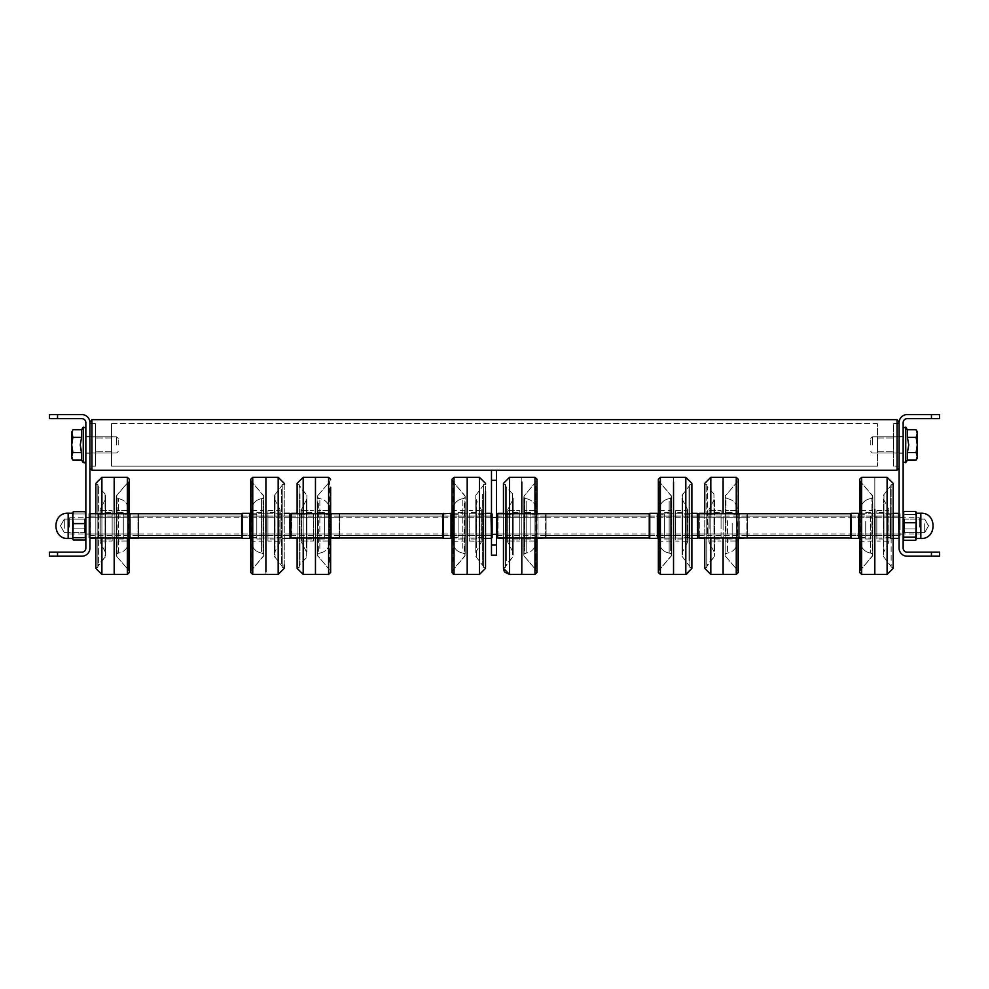 <?xml version="1.0" encoding="UTF-8"?>
<svg xmlns="http://www.w3.org/2000/svg" width="989" height="989" viewBox="0 0 989 989"><rect width="100%" height="100%" fill="white"/><g stroke="black" fill="none" stroke-linecap="round" stroke-linejoin="round"><path stroke-width="0.74" stroke-dasharray="4.95 3.71" d="M903.142 444.939L903.142 427.94L903.142 444.939M931.453 556.201L939.55 556.201L939.55 552.159L931.453 552.159L931.453 556.201L907.185 556.201A8.097 8.097 0 0 1 899.088 548.104L899.088 421.673L899.088 468.205L899.088 421.673L897.072 419.645L897.072 470.22L897.072 444.939L897.072 470.22L899.088 468.205M903.142 525.851L903.142 517.556L903.142 525.851M899.088 525.851L899.088 517.556L899.088 525.851M899.088 422.686A8.097 8.097 0 0 1 907.185 414.589L931.453 414.589L931.453 418.644L907.185 418.644A4.043 4.043 0 0 0 903.142 422.686L903.142 548.104A4.043 4.043 0 0 0 907.185 552.159L931.453 552.159M931.453 418.644L939.55 418.644L939.55 414.589L931.453 414.589M85.858 444.939L85.858 427.94L85.858 444.939M89.912 468.205L91.928 470.22L91.928 419.645L89.912 421.673L89.912 548.104A8.097 8.097 0 0 1 81.815 556.201L57.547 556.201L57.547 552.159L49.45 552.159L49.45 556.201L57.547 556.201M85.858 525.851L85.858 517.556L85.858 525.851M89.912 525.851L89.912 517.556L89.912 525.851M57.547 552.159L81.815 552.159A4.043 4.043 0 0 0 85.858 548.104L85.858 422.686A4.043 4.043 0 0 0 81.815 418.644L57.547 418.644L57.547 414.589L81.815 414.589A8.097 8.097 0 0 1 89.912 422.686M57.547 414.589L49.45 414.589L49.45 418.644L57.547 418.644M916.123 429.758L917.298 433.553L917.298 458.092L917.298 456.325L916.123 460.12L907.42 460.12L907.42 452.529L907.42 460.12L907.42 452.529L907.42 460.12L907.42 452.529L916.123 452.529L917.298 456.325L916.123 460.12L917.298 456.325L917.298 458.092L917.298 456.325L916.123 460.12L917.298 456.325L916.123 452.529L917.298 456.325L916.123 460.12L907.42 460.12L907.42 452.529L908.743 444.939L907.42 452.529L916.123 452.529L907.42 452.529L908.743 444.939L907.42 452.529L916.123 452.529L917.298 456.325L916.123 452.529L917.298 456.325L916.123 460.12L917.298 458.092L917.298 444.939L916.123 452.529L907.42 452.529L908.743 444.939L907.42 452.529L916.123 452.529L917.298 444.939L917.298 456.325L917.298 433.553L916.123 437.348L907.42 437.348L908.743 444.939L907.42 437.348L907.42 429.758L907.42 437.348L907.42 429.758L907.42 437.348L908.743 444.939L907.42 437.348L907.42 429.758L905.739 427.174L905.739 462.704L905.739 427.174L905.739 462.704L905.739 427.174L905.739 444.939L905.739 427.174L907.42 429.758L916.123 429.758L917.298 433.553L916.123 437.348L917.298 444.939L916.123 452.529L917.298 444.939L917.298 433.553L917.298 444.939L916.123 452.529L917.298 444.939L916.123 437.348L907.42 437.348L908.743 444.939L907.42 437.348L907.42 429.758L916.123 429.758L917.298 433.553L916.123 429.758L917.298 433.553L917.298 431.785L917.298 444.939L916.123 437.348L907.42 437.348L916.123 437.348L917.298 433.553L916.123 437.348L917.298 444.939L916.123 437.348L907.42 437.348L916.123 437.348L917.298 433.553L916.123 429.758L917.298 431.785L916.123 437.348L917.298 444.939L917.298 431.785L916.123 429.758M872.323 444.939L872.323 436.841L872.323 444.939M870.765 444.939L870.765 438.399L870.765 444.939M81.58 429.758L81.58 437.348L80.257 444.939L81.58 452.529L81.58 460.12L81.58 452.529L81.58 460.12L81.58 452.529L81.58 460.12L83.261 462.704L83.261 427.174L83.261 462.704L83.261 427.174L83.261 462.704L84.646 463.334L81.58 460.12L72.877 460.12L71.703 456.325L71.703 433.553L72.877 429.758L81.58 429.758L81.58 437.348L80.257 444.939L81.58 452.529L81.58 460.12L72.877 460.12L71.703 456.325L72.877 452.529L81.58 452.529L72.877 452.529L81.58 452.529L72.877 452.529L71.703 456.325L72.877 452.529L71.703 456.325L71.703 444.939L72.877 452.529L81.58 452.529L72.877 452.529L71.703 444.939L71.703 431.785L71.703 433.553L72.877 429.758L71.703 433.553L72.877 429.758L81.58 429.758L81.58 437.348L80.257 444.939L81.58 437.348L81.58 429.758L81.58 437.348L80.257 444.939L81.58 437.348L81.58 429.758L83.261 427.174L81.58 429.758M72.877 437.348L81.58 437.348L72.877 437.348L71.703 431.785L72.877 429.758L71.703 433.553L71.703 458.092L71.703 433.553L72.877 437.348L71.703 444.939L72.877 452.529L71.703 456.325L72.877 460.12L71.703 456.325L72.877 452.529L71.703 444.939L71.703 433.553L72.877 429.758L71.703 431.785L72.877 437.348L71.703 433.553L71.703 444.939L72.877 452.529L71.703 444.939L71.703 456.325L71.703 444.939L72.877 437.348L81.58 437.348L72.877 437.348L71.703 433.553L72.877 437.348L71.703 444.939L72.877 437.348L81.58 437.348L72.877 437.348L71.703 444.939L72.877 437.348M116.677 444.939L116.677 436.841L116.677 444.939M118.235 444.939L118.235 438.399L118.235 444.939M71.703 458.092L71.703 456.325L72.877 460.12L71.703 456.325L72.877 460.12L71.703 458.092M893.623 444.939L893.623 438.065L893.623 444.939M877.441 444.939L877.441 438.065L877.441 444.939M111.559 423.7L877.441 423.7L877.441 466.178L877.441 423.7L877.441 466.178L877.441 423.7L111.559 423.7L111.559 466.178L877.441 466.178L111.559 466.178L111.559 423.7M95.377 444.939L95.377 438.065L95.377 444.939M111.559 444.939L111.559 438.065L111.559 444.939M893.623 423.7L899.088 423.7L899.088 466.178L899.088 423.7L899.088 466.178L899.088 423.7L893.623 423.7L893.623 466.178L899.088 466.178L893.623 466.178L893.623 423.7M89.912 423.7L95.377 423.7L95.377 466.178L95.377 423.7L95.377 466.178L95.377 423.7L89.912 423.7L89.912 466.178L95.377 466.178L89.912 466.178L89.912 423.7M91.928 444.939L91.928 419.645L91.928 444.939M897.072 444.939L897.072 419.645L897.072 444.939M69.675 527.149L69.675 517.766L69.675 527.149M919.325 527.149L919.325 517.766L919.325 527.149M697.801 519.794L697.801 535.618L697.801 519.794M850.54 519.794L850.54 535.618L850.54 519.794M850.54 537.991L850.54 513.724L850.54 537.991L850.54 513.724L850.54 537.991L850.54 513.724L697.801 513.724L697.801 537.991L697.801 513.724L697.801 537.991L697.801 513.724L698.815 513.724L698.815 537.991L698.815 513.724L698.815 537.991L697.801 537.991L697.801 513.724L850.54 513.724L747.375 513.724L747.375 537.991L747.375 513.724L747.375 537.991L850.54 537.991L697.801 537.991L850.54 537.991M290.185 530.376L290.185 516.097L290.185 530.376M442.911 530.376L442.911 516.097L442.911 530.376M442.911 520.239L442.911 537.991L442.911 513.724L442.911 537.991L442.911 513.724L290.185 513.724L290.185 537.991L290.185 513.724L290.185 537.991L290.185 513.724L291.199 513.724L291.199 537.991L291.199 513.724L291.199 537.991L290.185 537.991L290.185 513.724L442.911 513.724L339.746 513.724L339.746 537.991L339.746 513.724L339.746 537.991L442.911 537.991L442.911 520.239M496.527 532.218L496.527 516.097L496.527 532.218M649.254 532.218L649.254 516.097L649.254 532.218M649.254 517.939L649.254 537.991L649.254 513.724L649.254 537.991L649.254 513.724L496.527 513.724L496.527 537.991L496.527 513.724L496.527 537.991L496.527 513.724L496.527 537.991L496.527 513.724L649.254 513.724L546.089 513.724L546.089 537.991L546.089 513.724L546.089 537.991L649.254 537.991L649.254 517.939M88.899 518.112L88.899 535.618L88.899 518.112M241.625 518.112L241.625 535.618L241.625 518.112M138.361 537.991L138.46 513.724L138.46 537.991L241.625 537.991L241.625 513.724L241.625 537.991L241.625 513.724L241.625 537.991L241.625 513.724L88.899 513.724L88.899 537.991L88.899 513.724L88.899 537.991L88.899 513.724L88.899 537.991L88.899 513.724L89.912 513.724M874.82 528.583L874.82 517.766L874.82 528.583M850.54 528.583L850.54 517.766L850.54 528.583M850.54 529.919L850.54 513.823L850.54 529.919M851.047 538.399L851.047 513.316L851.047 538.399L851.047 513.316L851.047 538.399L851.047 513.316L858.637 513.316L858.637 538.399L858.637 513.316L858.637 538.399L858.637 513.316L858.637 538.399L851.047 538.399L858.637 538.399M860.653 520.671L860.653 541.23L860.653 520.671M858.637 521.932L858.637 537.484L858.637 521.932M865.709 521.932L865.709 537.484L865.709 521.932M865.709 521.426L865.709 539.005L865.709 521.426M872.793 521.426L872.793 539.005L872.793 521.426M872.793 530.969L872.793 510.683L872.793 530.969M860.653 520.424L860.653 541.935L860.653 520.424M887.096 574.411L874.82 574.411L874.82 477.304L874.82 574.411L874.82 477.304L874.82 574.411L874.82 477.304L874.82 574.411L874.82 477.304L874.82 574.411L874.82 477.304L874.82 574.411L861.666 574.411L861.666 477.304L861.666 574.411L861.666 477.304L861.666 574.411L861.666 477.304L887.096 477.304L887.096 574.411L887.096 477.304L887.096 574.411L887.096 477.304L887.096 574.411L861.666 574.411M872.793 515.887L872.793 555.422L872.793 515.887M872.793 535.445L872.793 497.455L872.793 535.445M883.4 534.913L883.4 499.025L883.4 534.913M899.088 528.583L899.088 517.766L899.088 528.583M899.088 529.919L899.088 513.823L899.088 529.919M893.166 513.316L899.088 513.823L898.581 538.399L898.581 513.316L898.581 538.399L898.581 513.316L898.581 538.399L891.002 538.399L891.002 513.316L891.002 538.399L891.002 513.316L891.002 538.399L891.002 513.316L891.002 538.399L893.166 538.399M891.138 512.141L891.138 566.524L891.138 512.141M893.166 540.192L893.166 483.374L893.166 540.192M888.975 520.671L888.975 541.23L888.975 520.671M891.138 539.846L891.138 484.387L891.138 539.846M888.975 520.424L888.975 541.935L888.975 520.424M876.835 530.969L876.835 510.683L876.835 530.969M883.919 521.426L883.919 539.005L883.919 521.426M876.835 521.426L876.835 539.005L876.835 521.426M891.002 521.932L891.002 537.484L891.002 521.932M883.919 521.932L883.919 537.484L883.919 521.932M883.4 515.553L883.4 556.399L883.4 515.553M673.534 533.145L673.534 517.766L673.534 533.145M649.254 533.145L649.254 517.766L649.254 533.145M649.254 536.706L649.254 513.823L649.254 536.706M649.761 538.399L649.761 513.316L649.761 538.399L649.761 513.316L649.761 538.399L649.761 513.316L657.351 513.316L657.351 538.399L657.351 513.316L657.351 538.399L657.351 513.316L657.351 538.399L649.761 538.399L657.351 538.399M659.366 511.993L659.366 541.23L659.366 511.993M657.351 515.368L657.351 537.484L657.351 515.368M664.423 515.368L664.423 537.484L664.423 515.368M664.423 514.008L664.423 539.005L664.423 514.008M671.506 514.008L671.506 539.005L671.506 514.008M671.506 539.537L671.506 510.683L671.506 539.537M659.366 511.362L659.366 541.935L659.366 511.362M685.81 574.411L673.534 574.411L673.534 477.304L673.534 574.411L673.534 477.304L673.534 574.411L673.534 477.304L673.534 574.411L673.534 477.304L673.534 574.411L673.534 477.304L673.534 574.411L660.38 574.411L660.38 477.304L660.38 574.411L660.38 477.304L660.38 574.411L660.38 477.304L685.81 477.304L685.81 574.411L685.81 477.304L685.81 574.411L685.81 477.304L685.81 574.411L660.38 574.411M671.506 499.21L671.506 555.422L671.506 499.21M671.506 551.454L671.506 497.455L671.506 551.454M682.113 550.045L682.113 499.025L682.113 550.045M697.801 533.145L697.801 517.766L697.801 533.145M697.801 536.706L697.801 513.823L697.801 536.706M691.88 513.316L697.801 513.823L697.307 538.399L697.307 513.316L697.307 538.399L697.307 513.316L697.307 538.399L689.716 538.399L689.716 513.316L689.716 538.399L689.716 513.316L689.716 538.399L689.716 513.316L689.716 538.399L691.88 538.399M689.852 489.209L689.852 566.524L689.852 489.209M691.88 568.341L691.88 483.374L691.88 568.341L691.88 483.374L691.88 568.341L691.88 484.387L691.88 567.327L691.88 484.387L691.88 567.327L691.88 484.387L691.88 567.327L691.88 484.387L689.852 484.387L689.852 567.327L689.852 484.387L689.852 567.327L689.852 484.387L689.852 567.327L689.852 484.387L691.88 484.387L689.852 484.387M687.689 511.993L687.689 541.23L687.689 511.993M687.689 511.362L687.689 541.935L687.689 511.362M675.549 539.537L675.549 510.683L675.549 539.537M682.633 514.008L682.633 539.005L682.633 514.008M675.549 514.008L675.549 539.005L675.549 514.008M689.716 515.368L689.716 537.484L689.716 515.368M682.633 515.368L682.633 537.484L682.633 515.368M682.113 498.332L682.113 556.399L682.113 498.332M467.191 519.188L467.191 533.949L467.191 519.188M442.911 519.188L442.911 533.949L442.911 519.188M442.911 515.937L442.911 537.892L442.911 515.937M443.418 536.199L443.418 513.316L443.418 538.399L443.418 513.316L443.418 538.399L443.418 513.316L451.009 513.316L451.009 538.399L451.009 513.316L451.009 538.399L451.009 513.316L451.009 538.399L443.418 538.399L443.418 536.199M453.024 538.523L453.024 510.485L453.024 538.523M451.009 535.445L451.009 514.218L451.009 535.445M458.092 535.445L458.092 514.218L458.092 535.445M458.092 536.693L458.092 512.71L458.092 536.693M465.164 536.693L465.164 512.71L465.164 536.693M465.164 513.353L465.164 541.032L465.164 513.353M453.024 539.116L453.024 509.768L453.024 539.116M467.191 565.869L467.191 477.304L467.191 565.869M465.164 550.218L465.164 496.293L465.164 550.218M465.164 502.449L465.164 554.26L465.164 502.449M475.771 503.735L475.771 552.69L475.771 503.735M491.471 519.188L491.471 533.949L491.471 519.188M491.471 515.937L491.471 537.892L491.471 515.937M485.537 513.316L491.471 513.823L490.964 538.399L490.964 513.316L490.964 538.399L490.964 513.316L490.964 538.399L483.374 538.399L483.374 513.316L483.374 538.399L483.374 513.316L483.374 538.399L483.374 513.316L483.374 538.399L485.537 538.399M483.522 559.378L483.522 485.191L483.522 559.378M483.522 567.327L485.537 567.327L483.522 567.327L483.522 484.387L483.522 567.327L483.522 484.387L483.522 567.327L483.522 484.387L483.522 567.327L485.537 567.327L485.537 484.387L485.537 568.341L485.537 491.681M481.346 538.523L481.346 510.485L481.346 538.523M481.346 539.116L481.346 509.768L481.346 539.116M469.219 513.353L469.219 541.032L469.219 513.353M476.29 536.693L476.29 512.71L476.29 536.693M469.219 536.693L469.219 512.71L469.219 536.693M483.374 535.445L483.374 514.218L483.374 535.445M476.29 535.445L476.29 514.218L476.29 535.445M475.771 551.034L475.771 495.316L475.771 551.034M265.905 518.211L265.905 533.949L265.905 518.211M241.625 518.211L241.625 533.949L241.625 518.211M241.625 514.49L241.625 537.892L241.625 514.49M242.132 538.399L242.132 513.316L242.132 538.399L242.132 513.316L242.132 538.399L242.132 513.316L249.723 513.316L249.723 538.399L249.723 513.316L249.723 538.399L249.723 513.316L249.723 538.399L242.132 538.399L249.723 538.399M251.75 540.377L251.75 510.485L251.75 540.377M249.723 536.842L249.723 514.218L249.723 536.842M256.806 536.842L256.806 514.218L256.806 536.842M256.806 538.276L256.806 512.71L256.806 538.276M263.878 538.276L263.878 512.71L263.878 538.276M263.878 511.523L263.878 541.032L263.878 511.523M251.75 541.045L251.75 509.768L251.75 541.045M278.181 574.411L265.905 574.411L265.905 477.304L265.905 574.411L265.905 477.304L265.905 574.411L265.905 477.304L265.905 574.411L265.905 477.304L265.905 574.411L265.905 477.304L265.905 574.411L252.751 574.411L252.751 477.304L252.751 574.411L252.751 477.304L252.751 574.411L252.751 477.304L278.181 477.304L278.181 574.411L278.181 477.304L278.181 574.411L278.181 477.304L278.181 574.411L252.751 574.411M263.878 553.778L263.878 496.293L263.878 553.778M263.878 499.025L263.878 554.26L263.878 499.025M274.485 500.508L274.485 552.69L274.485 500.508M290.185 518.211L290.185 533.949L290.185 518.211M290.185 514.49L290.185 537.892L290.185 514.49M284.251 513.316L290.185 513.823L289.678 538.399L289.678 513.316L289.678 538.399L289.678 513.316L289.678 538.399L282.088 538.399L282.088 513.316L282.088 538.399L282.088 513.316L282.088 538.399L282.088 513.316L282.088 538.399L284.251 538.399M282.236 564.274L282.236 485.191L282.236 564.274M282.236 484.387L284.251 484.387L282.236 484.387L282.236 567.327L282.236 484.387L282.236 567.327L282.236 484.387L282.236 567.327L282.236 484.387L284.251 484.387L284.251 568.341L284.251 483.374M280.072 540.377L280.072 510.485L280.072 540.377M280.072 541.045L280.072 509.768L280.072 541.045M267.932 511.523L267.932 541.032L267.932 511.523M275.004 538.276L275.004 512.71L275.004 538.276M267.932 538.276L267.932 512.71L267.932 538.276M282.088 536.842L282.088 514.218L282.088 536.842M275.004 536.842L275.004 514.218L275.004 536.842M274.485 554.705L274.485 495.316L274.485 554.705M291.199 522.316L291.199 535.618L291.199 522.316M138.46 522.316L138.46 535.618L138.46 522.316M291.298 537.991L291.199 513.724L138.46 513.724L138.46 537.991L138.46 513.724L241.625 513.724L88.899 513.724M698.815 531.056L698.815 516.097L698.815 531.056M546.089 531.056L546.089 516.097L546.089 531.056M546.089 537.929L546.089 513.724L698.815 513.724L698.815 537.929M492.473 529.028L492.473 516.097L492.473 529.028M339.746 529.028L339.746 516.097L339.746 529.028M339.647 537.991L339.746 513.724L492.473 513.724L492.473 537.991L492.473 513.724L492.473 537.991L492.473 513.724L491.471 513.724M900.101 524.627L900.101 535.618L900.101 524.627M747.375 524.627L747.375 535.618L747.375 524.627M900.101 527.372L900.101 513.724L900.101 527.372M747.264 537.991L747.375 513.724L899.088 513.724M114.18 517.902L114.18 533.949L114.18 517.902M138.46 517.902L138.46 533.949L138.46 517.902M137.953 537.991L137.953 513.724M137.953 513.316L137.953 538.399L137.953 513.316L137.953 538.399L130.363 538.399L130.363 513.316L130.363 538.399L130.363 513.316L138.361 513.724M128.347 540.971L128.347 510.485L128.347 540.971M130.363 537.991L130.363 513.724M130.363 537.287L130.363 514.218L130.363 537.287M123.291 537.287L123.291 514.218L123.291 537.287M123.291 538.782L123.291 512.71L123.291 538.782M116.208 538.782L116.208 512.71L116.208 538.782M116.208 510.942L116.208 541.032L116.208 510.942M128.347 541.663L128.347 509.768L128.347 541.663M114.18 537.991L114.18 513.724L114.18 537.991M114.18 477.304L114.18 574.411L114.18 477.304L114.18 574.411L114.18 477.304L114.18 574.411L114.18 477.304L127.334 477.304L127.334 574.411L127.334 477.304L127.334 574.411L101.904 574.411L101.904 477.304L101.904 574.411L101.904 477.304L114.18 477.304M116.208 554.916L116.208 496.293L116.208 554.916M116.208 497.937L116.208 554.26L116.208 497.937M105.6 499.47L105.6 552.69L105.6 499.47M89.912 517.902L89.912 533.949L89.912 517.902M89.912 514.02L89.912 537.892L89.912 514.02M90.011 537.991L90.419 513.526M97.862 565.832L97.862 485.191L97.862 565.832M95.834 484.387L97.862 484.387L95.834 484.387L95.834 567.327L95.834 484.387L95.834 567.327L95.834 484.387L95.834 567.327L95.834 484.387L95.834 567.327L97.862 567.327L97.862 484.387L97.862 567.327L97.862 484.387L97.862 567.327L95.834 567.327M100.025 540.971L100.025 510.485L100.025 540.971M100.025 541.663L100.025 509.768L100.025 541.663M112.165 510.942L112.165 541.032L112.165 510.942M105.081 538.782L105.081 512.71L105.081 538.782M112.165 538.782L112.165 512.71L112.165 538.782M97.998 537.287L97.998 514.218L97.998 537.287M105.081 537.287L105.081 514.218L105.081 537.287M97.998 538.189L97.998 513.316L97.998 538.189M105.6 555.88L105.6 495.316L105.6 555.88M90.419 513.724L90.419 537.991M95.834 537.991L95.834 513.724M315.466 519.151L315.466 533.949L315.466 519.151M339.746 519.151L339.746 533.949L339.746 519.151M339.239 537.991L339.239 513.724M329.634 538.597L329.634 510.485L329.634 538.597M331.649 537.991L331.649 513.724M331.649 535.494L331.649 514.218L331.649 535.494M324.577 535.494L324.577 514.218L324.577 535.494M324.577 536.755L324.577 512.71L324.577 536.755M317.494 536.755L317.494 512.71L317.494 536.755M317.494 513.279L317.494 541.032L317.494 513.279M329.634 539.19L329.634 509.768L329.634 539.19M315.466 566.091L315.466 477.304L315.466 566.091M315.466 537.991L315.466 513.724L315.466 537.991M317.494 550.354L317.494 496.293L317.494 550.354M317.494 502.325L317.494 554.26L317.494 502.325M306.887 503.611L306.887 552.69L306.887 503.611M291.199 519.151L291.199 533.949L291.199 519.151M291.693 513.724L291.693 537.991M299.148 559.551L299.148 485.191L299.148 559.551M297.12 491.496L297.12 568.341M301.311 538.597L301.311 510.485L301.311 538.597M299.148 491.496L299.148 567.327L299.148 491.496M297.12 513.724L297.12 537.991L297.12 513.724M301.311 539.19L301.311 509.768L301.311 539.19M313.451 513.279L313.451 541.032L313.451 513.279M306.367 536.755L306.367 512.71L306.367 536.755M313.451 536.755L313.451 512.71L313.451 536.755M299.284 535.494L299.284 514.218L299.284 535.494M306.367 535.494L306.367 514.218L306.367 535.494M299.284 536.248L299.284 513.316L299.284 536.248M306.887 551.17L306.887 495.316L306.887 551.17M521.809 533.182L521.809 517.766L521.809 533.182M546.089 533.182L546.089 517.766L546.089 533.182M546.089 536.743L546.089 513.823L546.089 536.743M545.582 537.991L545.582 513.724M545.99 513.724L545.582 538.399L545.582 513.316L545.582 538.399L537.991 538.399L537.991 513.724M535.976 511.943L535.976 541.23L535.976 511.943M545.582 513.316L537.991 513.316L537.991 537.991M537.991 515.331L537.991 537.484L537.991 515.331M530.908 515.331L530.908 537.484L530.908 515.331M530.908 513.959L530.908 539.005L530.908 513.959M523.836 513.959L523.836 539.005L523.836 513.959M523.836 539.586L523.836 510.683L523.836 539.586M535.976 511.301L535.976 541.935L535.976 511.301M521.809 477.304L521.809 574.411L521.809 477.304L521.809 574.411L521.809 477.304L521.809 574.411L521.809 477.304L534.962 477.304L534.962 574.411L534.962 477.304L534.962 574.411L509.533 574.411L509.533 477.304L509.533 574.411L509.533 477.304L521.809 477.304M523.836 499.111L523.836 555.422L523.836 499.111M523.836 551.553L523.836 497.455L523.836 551.553M521.809 537.991L521.809 513.724L521.809 537.991M513.229 550.131L513.229 499.025L513.229 550.131M497.529 533.182L497.529 517.766L497.529 533.182M497.529 536.743L497.529 513.823L497.529 536.743M498.036 513.724L498.036 537.991M497.64 537.991L498.036 513.316L498.036 538.399L498.036 513.316L505.626 513.316L505.626 538.399L505.626 513.316L505.626 538.399L505.626 513.316L503.463 513.316M505.478 489.061L505.478 566.524L505.478 489.061M503.463 484.387L505.478 484.387L505.478 567.327L505.478 484.387L505.478 567.327L505.478 484.387L503.463 484.387L503.463 568.341L503.463 483.374M503.463 537.991L503.463 513.724L503.463 537.991M507.654 511.943L507.654 541.23L507.654 511.943M507.654 511.301L507.654 541.935L507.654 511.301M519.781 539.586L519.781 510.683L519.781 539.586M512.71 513.959L512.71 539.005L512.71 513.959M519.781 513.959L519.781 539.005L519.781 513.959M505.626 515.331L505.626 537.484L505.626 515.331M512.71 515.331L512.71 537.484L512.71 515.331M513.229 498.221L513.229 556.399L513.229 498.221M723.095 527.421L723.095 517.766L723.095 527.421M747.375 527.421L747.375 517.766L747.375 527.421M746.868 537.991L746.868 513.724M747.264 513.724L746.868 538.399L746.868 513.316L746.868 538.399L739.278 538.399L739.278 513.724M737.25 522.884L737.25 541.23L737.25 522.884M746.868 513.316L739.278 513.316L739.278 537.991M739.278 523.614L739.278 537.484L739.278 523.614M732.194 523.614L732.194 537.484L732.194 523.614M732.194 523.317L732.194 539.005L732.194 523.317M725.122 523.317L725.122 539.005L725.122 523.317M725.122 528.794L725.122 510.683L725.122 528.794M737.25 522.748L737.25 541.935L737.25 522.748M723.095 516.481L723.095 574.411L723.095 516.481M725.122 520.14L725.122 555.422L725.122 520.14M725.122 531.34L725.122 497.455L725.122 531.34M714.515 531.044L714.515 499.025L714.515 531.044M698.815 527.421L698.815 517.766L698.815 527.421M698.815 528.175L698.815 513.823L698.815 528.175M699.322 513.724L699.322 537.991M698.914 537.991L699.322 513.316L699.322 538.399L699.322 513.316L706.912 513.316L706.912 538.399L706.912 513.316L706.912 538.399L706.912 513.316L704.749 513.316M706.764 518.001L706.764 566.524L706.764 518.001M704.749 537.991L704.749 568.341M708.928 522.884L708.928 541.23L708.928 522.884M706.764 533.875L706.764 484.387L706.764 533.875M704.749 513.724L704.749 567.327L704.749 513.724M708.928 522.748L708.928 541.935L708.928 522.748M721.068 528.794L721.068 510.683L721.068 528.794M713.996 523.317L713.996 539.005L713.996 523.317M721.068 523.317L721.068 539.005L721.068 523.317M706.912 523.614L706.912 537.484L706.912 523.614M713.996 523.614L713.996 537.484L713.996 523.614M714.515 519.954L714.515 556.399L714.515 519.954M95.834 568.341L95.834 567.612M95.834 483.374L95.834 484.091M339.239 536.248L339.239 538.399L331.649 538.399L331.649 513.316L339.239 513.316L339.239 536.248M291.199 537.892L291.693 513.316L297.12 513.316M297.12 567.327L299.148 567.327L297.12 567.327L297.12 483.374M704.749 533.875L704.749 484.387L704.749 533.875M893.166 511.869L893.166 567.327L891.138 567.327M891.138 484.387L893.166 484.387L891.138 484.387L893.166 484.387L893.166 567.327M282.236 567.327L284.251 567.327L282.236 567.327L284.251 567.327L284.251 565.028M491.471 525.851L491.471 534.456L491.471 525.851M496.527 525.851L496.527 534.456L496.527 525.851M496.527 545.075L491.471 545.075L491.471 555.188L496.527 555.188L496.527 470.22L491.471 470.22L491.471 480.345L496.527 480.345M491.471 545.075L491.471 480.345M73.26 513.983L85.314 513.983L85.314 511.721L85.858 538.857L85.858 512.71L85.314 511.721L73.26 511.721L72.716 512.858L73.26 539.994L85.314 539.994L85.858 512.858L85.858 539.005L85.314 528.114L73.26 528.114L85.314 528.114L85.314 513.983L73.26 513.983L72.716 521.042L73.26 511.721L72.716 512.858L73.26 511.721L85.314 511.721L85.314 539.994L85.314 513.983L73.26 513.983L85.314 513.983L85.314 511.721L85.858 538.857L85.858 512.71L85.858 534.048L85.314 528.114L73.26 528.114L72.716 534.048L72.716 512.858L73.26 539.994L72.716 521.042L73.26 528.114L85.314 528.114L85.314 511.721L85.858 530.66L85.314 511.721L73.26 511.721L72.716 512.858L73.26 513.983L85.314 513.983L85.858 512.858L85.314 511.721L73.26 511.721L72.716 512.858L73.26 539.994L85.314 539.994L85.858 530.66L85.314 537.732L73.26 537.732L72.716 517.655L72.716 539.005L73.26 511.721L73.26 539.994L72.716 512.71L72.716 538.498L72.716 513.217L72.716 538.498L72.716 513.217L72.716 538.498L72.716 513.217L72.716 538.498L72.716 513.217L72.716 538.498L68.167 538.498L68.167 513.217L68.167 538.498L68.167 513.217L68.167 538.498L68.167 513.217L68.167 538.498L68.167 513.217L68.167 538.498L72.716 538.498M85.858 517.618L85.858 534.703L85.858 517.618M84.634 519.596L84.634 532.577L84.634 519.596M64.322 528.311L64.322 519.138L64.322 528.311M920.833 513.217L916.284 513.217L920.833 513.217L916.284 513.217L920.833 513.217L920.833 538.498L920.833 513.217L920.833 538.498L920.833 513.217L920.833 538.498L920.833 513.217L920.833 538.498L920.833 513.217L920.833 538.498L916.284 538.498L916.284 512.71L916.111 533.949M916.284 512.71L915.74 511.437L903.686 511.437L903.142 512.982L903.686 540.278L903.686 511.437L903.686 514.54L915.74 514.54L915.74 511.437L916.284 521.747L915.74 511.437L903.686 511.437L903.142 539.005L903.142 521.747L903.686 528.967L915.74 528.967L916.284 521.747L916.284 534.616L915.74 511.437L915.74 522.748L903.686 522.748L903.142 517.086L903.142 529.968L903.686 511.437L903.686 514.54L915.74 514.54L916.284 512.982L915.74 540.278L915.74 511.437L903.686 511.437L903.142 539.005L903.142 512.71L903.142 538.733L903.686 522.748L915.74 522.748L916.284 529.968L915.74 511.437L915.74 540.278L916.284 512.71L916.284 534.616L915.74 514.54L903.686 514.54L903.142 521.747L903.686 528.967L915.74 528.967L916.284 521.747L915.74 540.278L903.686 540.278L903.142 539.005L903.142 512.982L903.686 514.54L915.74 514.54L916.284 521.747L915.74 511.437L903.686 511.437L903.142 538.733L903.686 540.278L903.142 538.733L903.686 540.278L915.74 540.278L916.284 534.616L915.74 528.967L903.686 528.967L903.142 534.616L903.142 521.747L903.686 528.967L915.74 528.967L916.284 539.005M903.142 517.445L903.142 534.703L903.142 517.445M904.366 519.472L904.366 532.577L904.366 519.472M924.678 523.762L924.678 532.577L924.678 523.762M915.74 537.175L903.686 537.175L915.74 537.175L915.74 540.278L916.284 534.616L915.74 540.278L903.686 540.278L915.74 540.278L916.284 517.086L915.74 522.748L903.686 522.748L915.74 522.748L915.74 537.175L903.686 537.175L915.74 537.175L915.74 540.278M915.74 514.54L903.686 514.54L903.142 521.747L903.686 511.437M915.74 528.967L903.686 528.967L903.686 540.278M915.74 511.437L916.284 517.086M903.686 514.54L903.686 528.967M85.314 523.601L73.26 523.601L72.716 517.655L72.716 530.66L72.716 512.71L73.26 523.601L85.314 523.601L73.26 523.601L72.716 538.857L73.26 523.601L85.314 523.601M72.716 538.857L73.26 539.994L73.26 537.732L85.314 537.732L85.858 538.857L85.858 512.71L85.314 539.994L73.26 539.994L73.26 537.732L85.314 537.732L73.26 537.732L72.716 530.66M85.858 512.858L85.858 539.005L85.314 513.983M85.314 539.994L85.858 538.857L85.314 539.994L85.858 538.857L85.314 539.994L73.26 539.994M73.26 528.114L85.314 528.114M872.793 555.422L860.751 569.8L872.793 555.422L872.545 495.637L872.545 556.078L872.545 495.637L872.545 556.078L872.545 495.637L872.545 556.078L860.751 569.8L860.751 481.915L860.751 569.8L860.751 481.915L860.751 569.8L860.751 481.915L860.751 569.8L859.923 571.37L859.923 480.345L859.664 572.31L859.664 479.393L859.639 572.446L859.651 479.245M860.863 530.969L860.863 510.683L860.863 530.969M870.444 516.678L870.444 553.074L870.444 516.678M871.915 535.098L871.915 498.456L871.915 535.098M883.82 517.086L883.82 551.862L883.82 517.086M890.298 538.869L890.298 487.293L890.298 538.869M888.777 530.969L888.777 510.683L888.777 530.969M883.956 536.631L883.956 493.919L883.956 536.631M671.506 555.422L659.478 569.8L671.506 555.422L671.259 495.637L671.259 556.078L671.259 495.637L671.259 556.078L671.259 495.637L671.259 556.078L659.478 569.8L659.478 481.915L659.478 569.8L659.478 481.915L659.478 569.8L659.478 481.915L659.478 569.8L658.637 571.37L658.637 480.345L658.377 572.31L658.377 479.393L658.365 572.446L658.365 479.245L658.365 572.47L658.365 479.245M659.576 539.537L659.576 510.683L659.576 539.537M669.157 501.324L669.157 553.074L669.157 501.324M670.629 550.552L670.629 498.456L670.629 550.552M682.546 502.412L682.546 551.862L682.546 502.412M689.012 560.615L689.012 487.293L689.012 560.615M687.491 539.537L687.491 510.683L687.491 539.537M682.67 554.644L682.67 493.919L682.67 554.644M452.022 564.274L452.022 487.453M453.234 513.353L453.234 541.032L453.234 513.353M462.827 548.289L462.827 498.641L462.827 548.289M464.286 503.277L464.286 553.259L464.286 503.277M453.135 562.073L453.135 481.915L453.135 562.073M464.917 500.941L464.917 556.078L464.917 500.941M452.294 488.343L452.294 571.37L452.294 488.343M454.038 565.869L454.038 477.304L454.038 574.411L454.038 477.304L454.038 574.411L454.038 477.304L479.467 477.304L479.467 574.411L479.467 477.304L479.467 574.411L479.467 477.304L479.467 574.411L454.038 574.411L454.038 565.869M476.204 547.288L476.204 499.841L476.204 547.288M482.669 494.067L482.669 564.422L482.669 494.067M481.149 513.353L481.149 541.032L481.149 513.353M476.327 499.532L476.327 557.796L476.327 499.532M263.878 555.422L251.849 569.8L263.878 555.422L263.643 495.637L263.643 556.078L263.643 495.637L263.643 556.078L263.643 495.637L263.643 556.078L251.849 569.8L251.849 481.915L251.849 569.8L251.849 481.915L251.849 569.8L251.849 481.915L251.849 569.8L251.008 571.37L251.008 480.345L250.749 572.31L250.749 479.393L250.736 572.446L250.736 479.245L250.736 572.47L250.736 479.245M251.948 511.523L251.948 541.032L251.948 511.523M261.541 551.565L261.541 498.641L261.541 551.565M263 499.977L263 553.259L263 499.977M274.917 550.428L274.917 499.841L274.917 550.428M281.395 489.419L281.395 564.422L281.395 489.419M279.862 511.523L279.862 541.032L279.862 511.523M275.053 495.687L275.053 557.796L275.053 495.687M129.349 537.991L129.361 513.724M129.361 571.654L129.361 479.269L128.249 481.915L116.208 496.293L116.455 556.078L116.455 495.637L116.455 556.078L116.455 495.637L128.249 481.915L128.249 569.8L128.249 481.915L128.249 569.8L128.249 481.915L129.077 480.345L129.077 571.37L129.336 479.393L129.336 572.31L129.361 479.269L129.349 572.47L129.361 480.061M128.137 510.942L128.137 541.032L128.137 510.942M118.556 552.604L118.556 498.641L118.556 552.604M117.085 498.926L117.085 553.259L117.085 498.926M127.334 537.991L127.334 513.724M105.18 551.429L105.18 499.841L105.18 551.429M98.702 487.948L98.702 564.422L98.702 487.948M100.223 510.942L100.223 541.032L100.223 510.942M105.044 494.451L105.044 557.796L105.044 494.451M101.904 513.724L101.904 537.991M330.635 564.484L330.635 487.243M330.635 537.991L330.635 513.724M329.424 513.279L329.424 541.032L329.424 513.279M319.843 548.401L319.843 498.641L319.843 548.401M318.371 503.154L318.371 553.259L318.371 503.154M329.522 562.271L329.522 481.915L329.522 562.271M317.741 500.805L317.741 556.078L317.741 500.805M330.363 488.146L330.363 571.37L330.363 488.146M328.62 566.091L328.62 477.304L328.62 574.411L303.19 574.411L303.19 477.304L303.19 574.411L303.19 477.304L328.62 477.304L328.62 566.091M328.62 537.991L328.62 513.724M306.454 547.412L306.454 499.841L306.454 547.412M299.988 493.894L299.988 564.422L299.988 493.894M301.509 513.279L301.509 541.032L301.509 513.279M306.33 499.383L306.33 557.796L306.33 499.383M303.19 513.724L303.19 537.991M536.978 479.245L536.978 483.708M535.766 539.586L535.766 510.683L535.766 539.586M526.173 501.238L526.173 553.074L526.173 501.238M524.714 550.638L524.714 498.456L524.714 550.638M535.865 486.106L535.865 569.8L535.865 486.106M524.083 553.197L524.083 495.637L524.083 553.197M536.706 567.031L536.706 480.345L536.706 567.031M534.962 537.991L534.962 513.724M536.978 537.991L536.978 513.724L536.978 537.991M512.797 502.325L512.797 551.862L512.797 502.325M506.331 560.751L506.331 487.293L506.331 560.751M509.533 513.724L509.533 537.991M507.852 539.586L507.852 510.683L507.852 539.586M512.673 554.755L512.673 493.919L512.673 554.755M738.264 516.851L738.264 572.47L738.264 516.851M737.052 528.794L737.052 510.683L737.052 528.794M727.459 520.597L727.459 553.074L727.459 520.597M726 531.155L726 498.456L726 531.155M737.151 517.371L737.151 569.8L737.151 517.371M725.357 531.699L725.357 495.637L725.357 531.699M737.992 534.653L737.992 480.345L737.992 534.653M736.249 537.991L736.249 513.724M710.819 513.724L710.819 574.411L710.819 477.304L736.249 477.304L736.249 574.411L736.249 477.304L736.249 574.411L710.819 574.411L710.819 477.304L710.819 537.991M714.083 520.832L714.083 551.862L714.083 520.832M707.605 533.306L707.605 487.293L707.605 533.306M709.138 528.794L709.138 510.683L709.138 528.794M713.947 532.033L713.947 493.919L713.947 532.033M738.264 479.245L738.264 537.991M68.167 513.217L72.716 513.217L68.167 513.217L72.716 513.217L68.167 513.217L68.167 538.498M899.088 436.644L903.142 436.644M899.088 517.556L903.142 517.556M899.088 453.234L903.142 453.234M899.088 534.147L903.142 534.147M89.912 436.644L85.858 436.644M89.912 517.556L85.858 517.556M89.912 453.234L85.858 453.234M89.912 534.147L85.858 534.147M872.323 436.841L903.142 436.841L872.323 436.841L903.142 436.841L872.323 436.841L870.765 438.399L872.323 436.841M872.323 453.024L903.142 453.024L872.323 453.024L903.142 453.024L872.323 453.024L870.765 451.478L872.323 453.024M116.677 436.841L85.858 436.841L116.677 436.841L85.858 436.841L116.677 436.841L118.235 438.399L116.677 436.841M116.677 453.024L85.858 453.024L116.677 453.024L85.858 453.024L116.677 453.024L118.235 451.478L116.677 453.024M877.441 438.065L893.623 438.065L877.441 438.065M111.559 438.065L95.377 438.065L111.559 438.065M491.471 470.22L496.527 470.22M111.559 451.812L95.377 451.812L111.559 451.812M877.441 451.812L893.623 451.812L877.441 451.812M907.42 460.12L905.739 462.704L907.42 460.12M91.928 470.22L897.072 470.22M91.928 419.645L897.072 419.645M69.675 517.766L919.325 517.766M69.675 533.949L919.325 533.949M850.54 516.097L697.801 516.097M850.54 535.618L697.801 535.618M442.911 535.618L290.185 535.618M442.911 516.097L290.185 516.097M649.254 535.618L496.527 535.618M649.254 516.097L496.527 516.097M241.625 516.097L88.899 516.097M89.912 537.991L88.899 537.991M241.625 535.618L88.899 535.618M850.54 517.766L899.088 517.766M859.639 541.576L859.639 510.139M872.793 541.032L860.653 541.23M859.639 537.484L865.709 537.484M865.709 539.005L872.793 539.005M860.653 510.485L872.793 510.683M860.653 541.935C861.135 548.091 864.398 551.813 870.444 553.074L871.915 553.259L870.444 553.074C864.398 551.813 861.135 548.091 860.653 541.935C861.135 548.091 864.398 551.813 870.444 553.074L872.793 554.26M872.793 496.293L860.751 481.915L872.545 495.637L860.751 481.915L859.639 479.269M860.653 509.768C861.135 503.611 864.398 499.902 870.444 498.641L871.915 498.456L870.444 498.641C864.398 499.902 861.135 503.611 860.653 509.768C861.135 503.611 864.398 499.902 870.444 498.641L872.793 497.455M865.709 512.71L872.793 512.71M859.639 514.218L865.709 514.218M850.54 533.949L899.088 533.949M888.975 541.935L883.4 552.69M883.4 495.316L891.138 485.191M876.835 510.683L888.975 510.485M883.4 556.399L891.138 566.524M883.4 499.025L888.975 509.768M888.975 541.23L876.835 541.032M883.919 512.71L876.835 512.71M891.002 514.218L883.919 514.218M891.002 537.484L883.919 537.484M883.919 539.005L876.835 539.005M649.254 517.766L697.801 517.766M671.506 541.032L659.366 541.23M658.365 537.484L664.423 537.484M664.423 539.005L671.506 539.005M659.366 510.485L671.506 510.683M659.366 541.935C659.848 548.091 663.112 551.813 669.157 553.074L670.629 553.259L669.157 553.074C663.112 551.813 659.848 548.091 659.366 541.935C659.848 548.091 663.112 551.813 669.157 553.074L671.506 554.26M671.506 496.293L659.478 481.915L671.259 495.637L659.478 481.915L658.365 479.269L658.365 567.847L658.365 483.868M659.366 509.768C659.848 503.611 663.112 499.902 669.157 498.641L670.629 498.456L669.157 498.641C663.112 499.902 659.848 503.611 659.366 509.768C659.848 503.611 663.112 499.902 669.157 498.641L671.506 497.455M664.423 512.71L671.506 512.71M658.365 514.218L664.423 514.218M649.254 533.949L697.801 533.949M687.689 541.935L682.113 552.69M682.113 495.316L689.852 485.191M675.549 510.683L687.689 510.485M691.88 567.327L689.852 567.327M682.113 556.399L689.852 566.524M682.113 499.025L687.689 509.768M687.689 541.23L675.549 541.032M682.633 512.71L675.549 512.71M689.716 514.218L682.633 514.218M689.716 537.484L682.633 537.484M682.633 539.005L675.549 539.005M442.911 533.949L491.471 533.949M458.092 537.484L451.009 537.484L458.092 537.484L452.022 537.484L452.022 514.218L458.092 514.218L451.009 514.218L458.092 514.218M465.164 510.683L453.024 510.485M458.092 512.71L465.164 512.71M453.024 541.23L465.164 541.032M453.024 509.768C453.506 503.611 456.782 499.902 462.827 498.641L464.286 498.456L462.827 498.641C456.782 499.902 453.506 503.611 453.024 509.768C453.506 503.611 456.782 499.902 462.827 498.641L465.164 497.455M465.164 555.422L453.135 569.8L464.917 556.078L453.135 569.8L452.022 572.446M453.024 541.935C453.518 548.091 456.782 551.813 462.827 553.074L464.286 553.259L462.827 553.074C456.782 551.813 453.518 548.091 453.024 541.935C453.518 548.091 456.782 551.813 462.827 553.074L465.164 554.26M465.164 496.293L453.135 481.915L464.917 495.637L453.135 481.915L452.022 479.269M458.092 539.005L465.164 539.005M442.911 517.766L491.471 517.766M481.346 509.768L475.771 499.025M475.771 556.399L483.522 566.524M469.219 541.032L481.346 541.23M485.537 484.387L483.522 484.387M475.771 495.316L483.522 485.191M475.771 552.69L481.346 541.935M481.346 510.485L469.219 510.683M476.29 539.005L469.219 539.005M483.374 537.484L476.29 537.484M483.374 514.218L476.29 514.218M476.29 512.71L469.219 512.71M241.625 517.766L290.185 517.766M256.806 514.218L249.723 514.218L256.806 514.218L250.736 514.218L250.736 537.484L256.806 537.484L249.723 537.484L256.806 537.484M263.878 541.032L251.75 541.23M256.806 539.005L263.878 539.005M251.75 510.485L263.878 510.683M251.75 541.935C252.232 548.091 255.496 551.813 261.541 553.074L263 553.259L261.541 553.074C255.496 551.813 252.232 548.091 251.75 541.935C252.232 548.091 255.496 551.813 261.541 553.074L263.878 554.26M263.878 496.293L251.849 481.915L263.643 495.637L251.849 481.915L250.736 479.269L250.736 569.874M251.75 509.768C252.232 503.611 255.496 499.902 261.541 498.641L263 498.456L261.541 498.641C255.496 499.902 252.232 503.611 251.75 509.768C252.232 503.611 255.496 499.902 261.541 498.641L263.878 497.455M256.806 512.71L263.878 512.71M241.625 533.949L290.185 533.949M280.072 541.935L274.485 552.69M274.485 495.316L282.236 485.191M267.932 510.683L280.072 510.485M274.485 556.399L282.236 566.524M274.485 499.025L280.072 509.768M280.072 541.23L267.932 541.032M275.004 512.71L267.932 512.71M282.088 514.218L275.004 514.218M282.088 537.484L275.004 537.484M275.004 539.005L267.932 539.005M138.46 535.618L291.199 535.618L138.46 535.618M241.736 513.724L249.723 513.724M250.736 513.724L290.086 513.724M241.736 537.991L249.723 537.991M250.736 537.991L290.086 537.991M138.46 516.097L291.199 516.097L138.46 516.097M546.089 516.097L698.815 516.097L546.089 516.097M649.353 537.991L657.351 537.991M697.702 513.724L658.365 513.724L658.365 537.991L697.702 537.991M649.353 513.724L657.351 513.724M546.089 535.618L698.815 535.618L546.089 535.618M339.746 516.097L492.473 516.097L339.746 516.097M443.01 537.991L451.009 537.991M452.022 537.991L491.36 537.991M491.471 537.991L339.746 537.991M443.01 513.724L451.009 513.724M452.022 513.724L491.36 513.724M339.746 535.618L492.473 535.618L339.746 535.618M747.375 535.618L900.101 535.618L747.375 535.618M850.639 513.724L858.637 513.724M859.639 513.724L898.989 513.724M850.639 537.991L858.637 537.991M859.639 537.991L898.989 537.991M899.088 537.991L747.375 537.991M747.375 516.097L900.101 516.097L747.375 516.097M138.46 533.949L89.912 533.949L138.46 533.949M128.137 510.683L116.208 510.683L128.137 510.683M130.363 514.218L123.291 514.218L130.363 514.218M123.291 512.71L116.208 512.71L123.291 512.71M128.137 541.032L116.208 541.032L128.137 541.032M118.556 498.641C124.602 499.902 127.865 503.611 128.347 509.768C127.865 503.611 124.602 499.902 118.556 498.641L116.208 497.455L118.556 498.641M116.455 556.078L128.249 569.8L129.361 572.446L128.249 569.8L116.455 556.078M117.085 553.259L116.208 554.26L118.556 553.074C124.602 551.813 127.865 548.104 128.347 541.935C127.865 548.104 124.602 551.813 118.556 553.074L117.085 553.259M123.291 539.005L116.208 539.005L123.291 539.005M130.363 537.484L123.291 537.484L130.363 537.484M138.46 517.766L89.912 517.766L138.46 517.766M105.18 499.841L100.025 509.768L105.18 499.841M98.702 564.422L97.862 566.524L105.6 556.399L98.702 564.422M100.223 541.032L112.165 541.032L100.223 541.032M105.044 493.919L98.702 487.293L97.862 485.191L98.702 487.293L105.044 493.919M105.18 551.862L100.025 541.935L105.18 551.862M100.223 510.683L112.165 510.683L100.223 510.683M105.081 539.005L112.165 539.005L105.081 539.005M97.998 537.484L105.081 537.484L97.998 537.484M95.834 538.399L90.419 538.399M95.834 513.316L90.011 513.724M97.998 514.218L105.081 514.218L97.998 514.218M105.081 512.71L112.165 512.71L105.081 512.71M339.746 517.766L291.199 517.766L339.746 517.766M330.623 572.31L330.363 571.37L330.623 572.31M329.424 541.032L317.494 541.032L329.424 541.032M331.649 537.484L324.577 537.484L331.649 537.484M324.577 539.005L317.494 539.005L324.577 539.005M329.424 510.683L317.494 510.683L329.424 510.683M319.843 553.074C325.888 551.813 329.152 548.091 329.634 541.935C329.152 548.104 325.888 551.813 319.843 553.074L317.494 554.26L319.843 553.074M317.741 495.637L329.522 481.915L330.623 479.393L329.522 481.915L317.741 495.637M318.371 498.456L317.494 497.455L319.843 498.641C325.888 499.902 329.152 503.611 329.634 509.768C329.152 503.611 325.888 499.902 319.843 498.641L318.371 498.456M329.522 569.8L317.494 555.422L329.522 569.8M324.577 512.71L317.494 512.71L324.577 512.71M331.649 514.218L324.577 514.218L331.649 514.218M339.746 533.949L291.199 533.949L339.746 533.949M306.454 551.862L301.311 541.935L306.454 551.862M299.988 487.293L299.148 485.191L306.887 495.316L299.988 487.293M301.509 510.683L313.451 510.683L301.509 510.683M306.33 557.796L299.988 564.422L299.148 566.524L299.988 564.422L306.33 557.796M306.454 499.841L301.311 509.768L306.454 499.841M301.509 541.032L313.451 541.032L301.509 541.032M306.367 512.71L313.451 512.71L306.367 512.71M299.284 514.218L306.367 514.218L299.284 514.218M297.12 538.399L291.693 538.399M299.284 537.484L306.367 537.484L299.284 537.484M306.367 539.005L313.451 539.005L306.367 539.005M297.12 484.387L299.148 484.387L297.12 484.387M546.089 533.949L497.529 533.949L546.089 533.949M536.965 479.393L536.706 480.345L536.965 479.393M535.766 510.683L523.836 510.683L535.766 510.683M537.991 514.218L530.908 514.218L537.991 514.218M530.908 512.71L523.836 512.71L530.908 512.71M535.766 541.032L523.836 541.032L535.766 541.032M526.173 498.641C532.218 499.902 535.494 503.611 535.976 509.768C535.494 503.611 532.218 499.902 526.173 498.641L523.836 497.455L526.173 498.641M524.083 556.078L535.865 569.8L536.965 572.31L535.865 569.8L524.083 556.078M524.714 553.259L523.836 554.26L526.173 553.074C532.218 551.813 535.482 548.091 535.976 541.935C535.482 548.104 532.218 551.813 526.173 553.074L524.714 553.259M535.865 481.915L523.836 496.293L535.865 481.915M530.908 539.005L523.836 539.005L530.908 539.005M537.991 537.484L530.908 537.484L537.991 537.484M546.089 517.766L497.529 517.766L546.089 517.766M512.797 499.841L507.654 509.768L512.797 499.841M506.331 564.422L505.478 566.524L513.229 556.399L506.331 564.422M507.852 541.032L519.781 541.032L507.852 541.032M512.673 493.919L506.331 487.293L505.478 485.191L506.331 487.293L512.673 493.919M512.797 551.862L507.654 541.935L512.797 551.862M507.852 510.683L519.781 510.683L507.852 510.683M512.71 539.005L519.781 539.005L512.71 539.005M505.626 537.484L512.71 537.484L505.626 537.484M503.463 538.399L498.036 538.399M505.626 514.218L512.71 514.218L505.626 514.218M512.71 512.71L519.781 512.71L512.71 512.71M503.463 567.327L505.478 567.327L503.463 567.327M747.375 533.949L698.815 533.949L747.375 533.949M738.251 479.393L737.992 480.345L738.251 479.393M737.052 510.683L725.122 510.683L737.052 510.683M739.278 514.218L732.194 514.218L739.278 514.218M732.194 512.71L725.122 512.71L732.194 512.71M737.052 541.032L725.122 541.032L737.052 541.032M727.459 498.641C733.504 499.902 736.768 503.611 737.25 509.768C736.768 503.611 733.504 499.902 727.459 498.641L725.122 497.455L727.459 498.641M725.357 556.078L737.151 569.8L738.251 572.31L737.151 569.8L725.357 556.078M726 553.259L725.122 554.26L727.459 553.074C733.504 551.813 736.768 548.091 737.25 541.935C736.768 548.091 733.504 551.813 727.459 553.074L726 553.259M737.151 481.915L725.122 496.293L737.151 481.915M732.194 539.005L725.122 539.005L732.194 539.005M739.278 537.484L732.194 537.484L739.278 537.484M747.375 517.766L698.815 517.766L747.375 517.766M714.083 499.841L708.928 509.768L714.083 499.841M707.605 564.422L706.764 566.524L714.515 556.399L707.605 564.422M709.138 541.032L721.068 541.032L709.138 541.032M704.749 484.387L706.764 484.387L704.749 484.387M713.947 493.919L707.605 487.293L706.764 485.191L707.605 487.293L713.947 493.919M714.083 551.862L708.928 541.935L714.083 551.862M709.138 510.683L721.068 510.683L709.138 510.683M713.996 539.005L721.068 539.005L713.996 539.005M706.912 537.484L713.996 537.484L706.912 537.484M704.749 538.399L699.322 538.399M706.912 514.218L713.996 514.218L706.912 514.218M713.996 512.71L721.068 512.71L713.996 512.71M704.749 567.327L706.764 567.327L704.749 567.327M138.46 537.991L291.199 537.991M546.089 537.991L698.815 537.991M504.847 572.198L504.143 571.148M738.264 572.446L738.264 513.724M442.911 537.991L290.185 537.991L442.911 537.991M649.254 537.991L496.527 537.991L649.254 537.991M859.923 480.345L860.751 481.915L859.923 480.345M860.751 569.8L859.664 572.31L860.751 569.8M851.047 513.316L858.637 513.316M898.581 538.399L891.002 538.399M658.377 572.31L658.637 571.37L658.377 572.31M658.637 480.345L659.478 481.915L658.637 480.345M658.649 573.435L658.365 572.532L658.649 573.435M659.478 569.8L658.637 571.37L659.478 569.8M649.761 513.316L657.351 513.316M697.307 538.399L689.716 538.399M443.418 513.316L451.009 513.316M452.294 571.37L453.135 569.8L452.294 571.37M479.467 477.304L453.432 477.403M453.135 481.915L452.035 479.393L453.135 481.915M443.418 538.399L451.009 538.399M490.964 538.399L483.374 538.399M250.749 572.31L251.008 571.37L250.749 572.31M250.736 479.269L251.849 481.915L250.736 479.269L250.736 572.446M251.849 569.8L251.008 571.37L251.849 569.8M242.132 513.316L249.723 513.316M289.678 538.399L282.088 538.399M861.666 477.304L887.096 477.304M898.581 513.316L891.002 513.316M660.38 477.304L685.81 477.304M697.307 513.316L689.716 513.316M454.038 574.411L479.467 574.411M490.964 513.316L483.374 513.316M252.751 477.304L278.181 477.304M289.678 513.316L282.088 513.316M496.527 517.259L491.471 517.259M496.527 534.456L491.471 534.456M85.858 517L84.634 519.138L85.858 517L84.634 519.138L85.858 517L84.634 519.138L64.322 519.138L84.634 519.138L64.322 519.138L84.634 519.138L64.322 519.138L60.44 525.851L64.322 532.577L60.44 525.851L64.322 519.138L60.44 525.851L64.322 532.577L60.44 525.851L64.322 519.138L60.44 525.851L64.322 532.577L84.634 532.577L85.858 534.703M903.142 534.703L904.366 532.577L903.142 534.703L904.366 532.577L903.142 534.703L904.366 532.577L924.678 532.577L904.366 532.577L924.678 532.577L904.366 532.577L924.678 532.577L928.56 525.851L924.678 519.138L928.56 525.851L924.678 532.577L928.56 525.851L924.678 519.138L928.56 525.851L924.678 532.577L928.56 525.851L924.678 519.138L904.366 519.138L903.142 517M924.678 519.138L904.366 519.138L924.678 519.138M920.833 538.498L916.284 538.498M64.322 532.577L84.634 532.577L64.322 532.577"/><path stroke-width="1.48" d="M931.453 552.159L907.185 552.159A4.043 4.043 0 0 1 903.142 548.104L903.142 422.686A4.043 4.043 0 0 1 907.185 418.644L931.453 418.644L931.453 414.589L907.185 414.589A8.097 8.097 0 0 0 899.088 422.686L899.088 548.104A8.097 8.097 0 0 0 907.185 556.201L931.453 556.201L931.453 552.159L939.55 552.159L939.55 556.201L931.453 556.201M931.453 414.589L939.55 414.589L939.55 418.644L931.453 418.644M57.547 418.644L81.815 418.644A4.043 4.043 0 0 1 85.858 422.686L85.858 548.104A4.043 4.043 0 0 1 81.815 552.159L57.547 552.159L57.547 556.201L81.815 556.201A8.097 8.097 0 0 0 89.912 548.104L89.912 422.686A8.097 8.097 0 0 0 81.815 414.589L57.547 414.589L57.547 418.644L49.45 418.644L49.45 414.589L57.547 414.589M57.547 556.201L49.45 556.201L49.45 552.159L57.547 552.159M916.123 429.758L907.42 429.758L907.42 437.348L908.743 444.939L907.42 452.529L907.42 460.12L905.739 462.704L905.739 427.174L903.142 427.94L905.739 427.174L903.142 427.94L905.739 427.174L905.739 462.704L903.142 461.925L905.739 462.704L903.142 461.925L905.739 462.704L907.42 460.12L916.123 460.12L917.298 456.325L917.298 433.553L916.123 429.758L907.42 429.758L907.42 437.348L908.743 444.939L907.42 452.529L907.42 460.12L916.123 460.12L917.298 456.325L916.123 452.529L907.42 452.529L916.123 452.529L917.298 444.939L917.298 431.785L916.123 429.758L917.298 433.553L916.123 429.758M916.123 437.348L907.42 437.348L916.123 437.348L917.298 433.553L916.123 437.348L917.298 444.939L916.123 452.529L917.298 456.325L917.298 444.939L916.123 437.348M917.298 458.092L917.298 444.939L917.298 458.092L916.123 460.12L917.298 458.092M72.877 429.758L81.58 429.758L83.261 427.174L83.261 462.704L85.858 461.925L83.261 462.704L83.261 427.174L85.858 427.94L83.261 427.174L85.858 427.94L83.261 427.174L81.58 429.758L81.58 437.348L80.257 444.939L81.58 452.529L81.58 460.12L81.58 452.529L72.877 452.529L71.703 456.325L72.877 460.12L81.58 460.12L83.261 462.704L81.58 460.12L72.877 460.12L71.703 456.325L72.877 460.12L71.703 458.092L71.703 444.939L72.877 452.529L71.703 456.325L71.703 444.939L72.877 452.529L81.58 452.529L80.257 444.939L81.58 437.348L81.58 429.758L72.877 429.758L71.703 433.553L71.703 444.939L72.877 437.348L81.58 437.348L72.877 437.348L71.703 444.939L71.703 433.553L72.877 437.348L71.703 431.785L71.703 433.553L72.877 429.758M80.616 448.771L81.555 452.468L80.616 448.771M899.088 468.205L897.072 470.22L897.072 419.645L91.928 419.645L91.928 470.22L496.527 470.22L496.527 555.188L491.471 555.188L491.471 545.075L496.527 545.075M89.912 422.686L91.928 419.645M897.072 419.645L899.088 422.686M850.54 533.405L850.54 537.991L697.801 537.991L697.801 513.724L850.54 513.724L850.54 533.405M442.911 513.724L442.911 537.991L290.185 537.991L290.185 513.724L443.01 513.724M496.527 513.724L649.254 513.724L649.254 537.991L496.527 537.991M89.912 513.724L241.625 513.724L241.625 537.991L89.912 537.991M851.047 521.623L851.047 538.399L858.637 538.399L858.637 513.316L851.047 513.316L851.047 521.623M874.82 509.471L874.82 574.411L874.82 509.471M899.088 537.892L898.581 513.316L893.166 513.316M887.096 477.304L893.166 483.374L887.096 477.304L861.666 477.304L859.651 479.245L861.666 477.304L861.666 574.411L887.096 574.411L887.096 477.304L893.166 483.374L893.166 568.341L893.166 511.869M649.761 514.552L649.761 538.399L657.351 538.399L657.351 513.316L649.761 513.316L649.761 514.552M673.534 482.1L673.534 574.411L673.534 482.1M697.801 537.892L697.307 513.316L691.88 513.316M691.88 484.387L691.88 568.341L685.81 574.411L685.81 477.304L691.88 483.374L685.81 477.304L660.38 477.304L660.38 574.411L685.81 574.411M443.418 513.316L443.418 538.399L451.009 538.399L451.009 513.316L442.911 513.823M467.191 477.304L467.191 574.411L467.191 477.304L454.038 477.304L454.038 574.411L452.022 572.47L452.022 479.245L452.022 572.446L454.038 574.411L479.467 574.411L479.467 477.304L467.191 477.304M491.471 537.892L490.964 513.316L485.537 513.316M485.537 491.681L485.537 567.327M242.132 537.707L242.132 538.399L249.723 538.399L249.723 513.316L242.132 513.316L242.132 537.707M265.905 571.716L265.905 477.304L265.905 571.716M290.185 537.892L289.678 513.316L284.251 513.316M284.251 565.028L284.251 567.327M137.953 513.724L130.363 513.724M137.953 538.399L130.363 537.991M114.18 573.583L114.18 537.991L114.18 573.583M114.18 513.724L114.18 477.304L114.18 513.724M90.419 537.991L95.834 538.399M95.834 567.612L95.834 537.991M95.834 513.724L95.834 483.374L101.904 477.304L101.904 513.724M339.239 538.399L331.649 537.991M303.19 537.991L303.19 574.411L315.466 574.411L315.466 537.991L315.466 574.411L328.62 574.411L328.62 537.991M315.466 513.724L315.466 477.304L315.466 513.724M331.649 513.724L339.239 513.724M297.12 491.496L297.12 513.724L297.12 483.374L297.12 484.387L297.12 483.374L303.19 477.304L303.19 513.724M297.12 537.991L297.12 568.341L297.12 537.991M291.693 537.991L297.12 538.399M545.582 513.724L537.991 513.724M521.809 481.927L521.809 513.724L521.809 481.927M509.533 537.991L509.533 574.411L521.809 574.411L521.809 537.991L521.809 574.411L534.962 574.411L534.962 537.991M545.99 537.991L537.991 537.991M498.036 537.991L503.463 538.399M503.463 567.327L503.463 537.991L503.463 567.327M503.463 513.724L503.463 483.374L503.463 513.724M746.868 513.724L739.278 513.724M723.095 513.724L723.095 477.304L723.095 513.724M710.819 537.991L710.819 574.411L723.095 574.411L723.095 537.991L723.095 574.411L736.249 574.411L736.249 537.991M747.264 537.991L739.278 537.991M699.322 537.991L704.749 538.399M704.749 568.341L710.819 574.411L704.749 568.341L704.749 537.991M704.749 484.387L704.749 513.724L704.749 484.387M95.834 567.327L95.834 568.341L101.904 574.411L127.334 574.411L127.334 537.991M297.12 568.341L303.19 574.411L297.12 568.341L297.12 567.327M509.533 513.724L509.533 477.304L503.463 483.374L503.463 484.387M893.166 483.374L893.166 484.387M485.537 484.387L485.537 483.374L485.537 484.387M284.251 484.387L284.251 483.374L284.251 484.387L284.251 483.374L278.181 477.304L252.751 477.304L252.751 574.411L278.181 574.411L278.181 477.304L284.251 483.374L278.181 477.304M496.527 480.345L491.471 480.345L491.471 545.075M491.471 480.345L491.471 470.22M72.716 512.858L72.716 517.655L73.26 511.721L72.716 517.655L73.26 511.721L72.716 517.655L73.26 511.721L85.314 511.721L85.858 517.655L85.314 523.601L73.26 523.601L72.716 517.655L72.716 539.005L73.26 523.601M72.716 513.217L68.167 513.217C51.873 512.376 51.873 539.339 68.167 538.498L68.167 513.217C51.873 512.376 51.873 539.339 68.167 538.498L72.716 538.498L72.716 530.66M73.26 539.994L72.716 538.857L73.26 539.994L85.314 539.994L85.858 538.857L85.314 539.994M85.314 523.601L85.314 537.732L73.26 537.732M85.858 512.858L85.314 511.721L85.858 512.858M85.314 537.732L85.858 538.857M916.21 539.289L916.284 517.086L916.284 538.498L920.833 538.498C937.127 539.351 937.127 512.364 920.833 513.217L920.833 538.498C937.127 539.351 937.127 512.364 920.833 513.217L916.284 513.217M916.284 512.982L915.74 511.437L903.686 511.437L903.142 512.982M915.74 511.437L916.284 517.086L916.21 512.426M916.284 517.086L915.74 540.278L903.686 540.278L903.686 511.437M916.111 533.949L915.74 540.278M915.74 522.748L903.686 522.748M916.284 538.733L915.74 537.175L916.284 538.733L915.74 537.175L903.686 537.175M903.686 540.278L903.142 538.733M859.651 510.126L859.664 479.393M658.365 483.844L658.365 572.47L658.365 479.245L658.365 513.724L657.351 513.724M250.736 569.887L250.736 479.245L250.736 569.887M129.349 571.679L129.349 537.991L129.349 571.679M129.349 513.724L129.336 479.393M127.334 513.724L127.334 477.304L101.904 477.304L95.834 483.374M101.904 537.991L101.904 574.411L95.834 568.341M330.635 564.459L330.635 572.446L328.62 574.411L330.635 572.47L330.635 537.991L330.623 572.31M330.635 513.724L330.635 487.243M328.62 513.724L328.62 477.304L330.635 479.245L328.62 477.304L303.19 477.304L297.12 483.374M536.978 483.683L536.965 479.393M534.962 513.724L534.962 477.304L509.533 477.304L503.463 483.374M536.978 572.47L536.978 537.991L536.978 572.446L534.962 574.411L536.978 572.47L536.978 537.991L536.965 572.31M736.249 513.724L736.249 477.304L738.264 479.245L738.264 513.724L738.251 479.393M738.251 572.31L738.264 537.991L738.264 572.446L736.249 574.411L738.264 572.47L738.264 537.991M738.264 479.245L736.249 477.304L710.819 477.304L710.819 513.724M907.42 429.758L905.739 427.174L907.42 429.758M89.912 468.205L91.928 470.22M496.527 470.22L897.072 470.22M85.623 462.728L85.858 461.925L85.623 462.728M859.664 572.31L861.666 574.411L859.651 572.47L859.639 541.576M858.637 537.484L859.639 537.484M858.637 514.218L859.639 514.218M898.581 538.399L893.166 538.399M887.096 574.411L893.166 568.341M658.377 572.31L658.365 567.847L658.365 572.446L660.38 574.411L658.365 572.47L658.365 537.991L657.351 537.991M657.351 537.484L658.365 537.484M660.38 477.304L658.365 479.245M657.351 514.218L658.365 514.218M697.307 538.399L691.88 538.399M452.022 564.262L452.022 537.484L451.009 537.484M451.009 514.218L452.022 514.218L452.035 479.393M454.038 477.304L452.022 479.245L454.038 477.304L452.022 479.245L452.022 487.453M479.467 574.411L485.537 568.341M490.964 538.399L485.537 538.399M479.467 477.304L485.537 483.374M250.749 572.31L250.736 537.484L249.723 537.484M250.749 479.393L250.736 514.218L249.723 514.218M252.751 574.411L250.736 572.47L250.736 569.874L250.736 572.446L252.751 574.411L250.736 572.47L250.736 569.874M252.751 477.304L250.736 479.245M289.678 538.399L284.251 538.399M278.181 574.411L284.251 568.341M249.723 513.724L250.736 513.724M249.723 537.991L250.736 537.991M451.009 537.991L452.022 537.991M451.009 513.724L452.022 513.724M858.637 513.724L859.639 513.724M858.637 537.991L859.639 537.991M129.336 572.31L127.334 574.411L129.349 572.47L129.361 537.991M127.334 477.304L129.349 479.245L127.334 477.304M90.011 513.724L95.834 513.316M291.693 513.316L297.12 513.316M536.978 479.269L536.978 513.724L536.978 479.245L534.962 477.304L536.978 479.245M504.847 572.198L509.533 574.411L503.463 568.341L504.143 571.148M498.036 513.316L503.463 513.316M699.322 513.316L704.749 513.316M710.819 477.304L704.749 483.374L710.819 477.304M129.361 480.061L129.361 479.269M129.361 571.654L129.361 572.446M330.635 537.991L330.635 572.446M738.264 513.724L738.264 479.269M658.365 572.47L658.365 567.847L658.365 572.446L660.38 574.411M686.292 574.386L691.88 568.341L686.292 574.386M861.666 574.411L859.651 572.47M861.666 477.304L859.651 479.245M685.81 477.304L691.88 483.374M452.022 572.47L453.976 574.411M453.914 574.399L453.197 574.226M920.833 538.498C937.127 539.351 937.127 512.364 920.833 513.217C937.127 512.364 937.127 539.351 920.833 538.498C937.127 539.351 937.127 512.364 920.833 513.217M68.167 513.217C51.873 512.376 51.873 539.339 68.167 538.498C51.873 539.339 51.873 512.376 68.167 513.217C51.873 512.376 51.873 539.339 68.167 538.498"/></g></svg>
